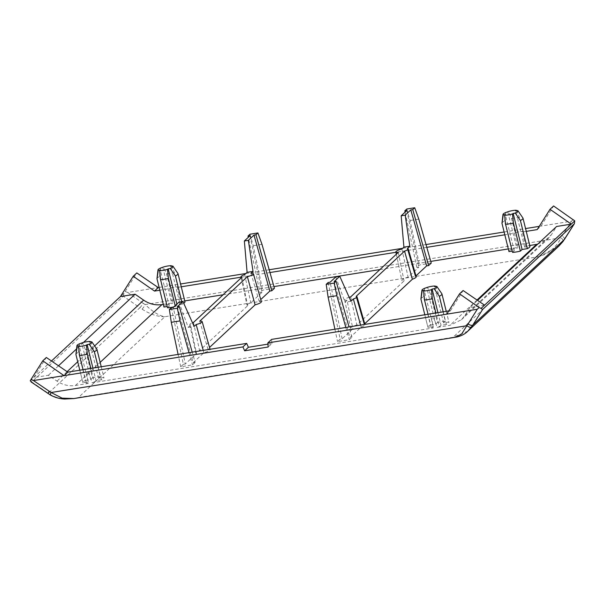 <?xml version="1.0" encoding="UTF-8"?>
<svg xmlns="http://www.w3.org/2000/svg" width="605" height="605" viewBox="0 0 605 605"><rect width="100%" height="100%" fill="white"/><g stroke="black" fill="none" stroke-linecap="round" stroke-linejoin="round"><path stroke-width="0.45" stroke-dasharray="3.02 2.27" d="M166.579 274.035A10.822 2.337 166.1 0 1 170.761 273.157A10.822 2.337 166.1 0 1 174.414 272.772L177.9 286.846A10.822 2.337 -13.9 0 0 174.24 287.231A10.822 2.337 -13.9 0 0 170.058 288.109L166.579 274.035L163.531 266.979M511.573 218.602A10.822 2.337 166.1 0 1 515.755 217.732A10.822 2.337 166.1 0 1 519.415 217.346L522.894 231.42A10.822 2.337 -13.9 0 0 519.234 231.806A10.822 2.337 -13.9 0 0 515.052 232.675L511.573 218.602L508.525 211.546M416.202 276.772A7.404 1.596 -13.9 0 0 415.476 276.319L415.945 275.888M431.244 263.099L419.484 264.99L416.845 267.463L418.804 267.145L408.095 277.151A7.404 1.596 -13.9 0 0 401.833 280.334A7.404 1.596 -13.9 0 0 404.064 280.924L356.882 325.021A7.404 1.596 -13.9 0 0 350.613 328.197A7.404 1.596 -13.9 0 0 352.844 328.795L342.135 338.8L340.176 339.118L337.537 341.583L349.297 339.692L351.936 337.227L349.977 337.537L361.147 327.101A7.404 1.596 -13.9 0 0 364.641 325.339A7.404 1.596 -13.9 0 0 364.981 324.643A7.404 1.596 -13.9 0 0 364.263 324.189L364.732 323.751M261.345 301.653A7.404 1.596 -13.9 0 0 259.121 301.086L260.747 299.566M250.992 273.286L259.121 301.086M177.31 306.743L193.161 362.735L203.87 352.73A7.404 1.596 -13.9 0 0 209.784 350.219A7.404 1.596 -13.9 0 0 210.124 349.524A7.404 1.596 -13.9 0 0 207.901 348.956L209.534 347.436M199.771 321.157L207.901 348.956M85.524 349.788A10.822 2.337 166.1 0 1 89.706 348.911A10.822 2.337 166.1 0 1 93.367 348.525L100.332 376.673A10.822 2.337 -13.9 0 0 96.671 377.059A10.822 2.337 -13.9 0 0 92.489 377.936L85.524 349.788L82.484 342.732M430.518 294.355A10.822 2.337 166.1 0 1 434.7 293.486A10.822 2.337 166.1 0 1 438.36 293.1L445.325 321.247A10.822 2.337 -13.9 0 0 441.665 321.633A10.822 2.337 -13.9 0 0 437.483 322.503L430.518 294.355L427.478 287.299M95.166 346.71L91.703 341.764M440.16 291.277L436.697 286.331M521.215 215.524L517.751 210.585M467.831 331.177L453.054 337.287L455.724 337.204M142.084 309.155A4.243 0.567 121.2 0 0 145.2 304.587L143.249 303.309A4.243 0.454 124.9 0 1 139.876 307.726L123.42 296.246L31.732 381.944L48.34 393.28L139.876 307.726L142.084 309.155C150.131 314.267 157.731 316.793 164.885 316.717C159.1 315.802 152.543 311.757 145.2 304.587L560.948 237.788C559.073 241.992 556.139 245.864 552.161 249.396C548.788 252.451 544.553 254.834 539.456 256.535L558.869 246.091M73.886 398.559L78.484 397.47C68.539 400.003 59.078 399.376 50.563 394.694L48.014 393.5M539.244 226.361L571.528 221.173L560.948 237.788A4.243 1.686 -143.5 0 1 563.126 241.327M159.123 287.435L180.562 283.987M245.857 273.498L269.18 269.754M402.673 248.3L425.996 244.556M504.124 232.002L525.556 228.561M123.42 296.246L123.904 293.319L125.182 291.474L127.715 292.48L158.276 287.572M571.528 221.173L573.366 219.464M31.089 381.944L31.732 381.944M267.932 344.139L271.925 343.496L268.159 347.013M448.766 310.917L450.491 310.645L446.724 314.161M51.485 361.003L30.25 380.848M123.904 293.319L120.433 296.563M537.202 229.597L540.968 226.081L553.583 205.957M526.252 231.36L522.274 231.995L525.677 246.144L529.746 245.494M163.32 304.368L172.841 302.833L169.438 288.691L159.818 290.234M169.438 288.691L170.058 288.109M177.9 286.846L177.28 287.428L180.683 301.577L184.752 300.919M508.313 248.935L517.842 247.407L514.432 233.258L504.812 234.8M426.782 247.339L395.95 252.293M269.966 272.537L241.093 277.173M181.258 286.793L177.28 287.428M514.432 233.258L515.052 232.675M522.894 231.42L522.274 231.995M125.182 291.474L136.813 272.923M484.567 305.17L469.896 307.529L477.542 300.375M469.896 307.529L464.837 315.598L461.381 319.788L449.991 325.301L437.173 327.358C431.978 312.309 430.662 312.52 433.233 327.993L92.179 382.791C86.984 367.742 85.668 367.953 88.239 383.419L75.421 385.483C68.94 386.413 62.799 384.962 56.999 381.12L48.392 375.251L33.721 377.611L46.335 357.487M271.925 343.496L271.592 339.39M450.491 310.645L463.105 290.521M83.49 342.445L76.563 348.926M58.511 365.791L48.392 375.251M537.656 244.193L547.979 238.854L551.473 234.627L556.608 226.482M223.109 294.764L273.944 286.588M379.925 269.565L430.76 261.398M92.179 382.791A10.822 2.337 -13.9 0 0 94.327 382.292L90.894 368.422M83.051 369.678L86.485 383.547A10.822 2.337 -13.9 0 0 88.239 383.419M249.971 235.738L261.988 292.344L250.818 302.78A7.404 1.596 -13.9 0 0 246.976 305.215A7.404 1.596 -13.9 0 0 247.702 305.691L199.605 350.643A7.404 1.596 -13.9 0 0 195.763 353.078A7.404 1.596 -13.9 0 0 196.489 353.562L185.319 363.998L173.31 307.393M261.988 292.344L260.029 292.654L248.277 237.319M274.428 288.298L262.668 290.188L260.029 292.654M193.161 362.735L195.12 362.418L192.216 352.14M171.344 307.703L183.36 364.308L180.721 366.781L192.481 364.891L195.12 362.418M183.36 364.308L185.319 363.998M75.928 354.371A10.822 2.337 166.1 0 1 78.529 352.246L85.494 380.394A10.822 2.337 -13.9 0 0 82.908 382.715A10.822 2.337 -13.9 0 0 82.93 382.791L88.209 381.937L86.485 383.547M85.494 380.394L90.765 379.547L92.489 377.936M100.332 376.673L98.607 378.284L103.886 377.437L96.921 349.289M98.207 367.243L101.322 379.834A10.822 2.337 -13.9 0 0 103.909 377.512A10.822 2.337 -13.9 0 0 103.886 377.437M101.322 379.834L96.044 380.681L94.327 382.292M428.045 314.252L431.478 328.122A10.822 2.337 -13.9 0 0 433.233 327.993M431.478 328.122L433.203 326.511L427.924 327.358L424.808 314.766M420.921 298.938A10.822 2.337 166.1 0 1 423.523 296.813L430.488 324.961A10.822 2.337 -13.9 0 0 427.901 327.282A10.822 2.337 -13.9 0 0 427.924 327.358M430.488 324.961L435.766 324.114L437.483 322.503M445.325 321.247L443.601 322.858L448.88 322.011L441.915 293.856M443.2 311.817L446.316 324.401A10.822 2.337 -13.9 0 0 448.902 322.087A10.822 2.337 -13.9 0 0 448.88 322.011M446.316 324.401L441.045 325.248L439.321 326.859L435.887 312.989M437.173 327.358A10.822 2.337 -13.9 0 0 439.321 326.859M522.962 218.102L529.935 246.258L524.656 247.105L525.677 246.144M512.533 252.368L514.258 250.757L512.216 251.083M501.976 223.192A10.822 2.337 166.1 0 1 504.57 221.059L511.543 249.207A10.822 2.337 -13.9 0 0 508.941 251.453M511.543 249.207L516.814 248.36L517.842 247.407M177.968 273.536L184.933 301.683L179.662 302.53L180.683 301.577M181.78 301.676L182.377 304.081A10.822 2.337 -13.9 0 0 183.746 303.302M182.377 304.081L177.099 304.928L175.374 306.538L175.155 305.661M173.824 306.909A10.822 2.337 -13.9 0 0 175.374 306.538M167.532 307.794L169.256 306.19L167.214 306.516M156.982 278.618A10.822 2.337 166.1 0 1 159.576 276.493L166.541 304.64A10.822 2.337 -13.9 0 0 163.947 306.879M166.541 304.64L171.82 303.793L172.841 302.833M516.367 210.283L519.415 217.346M524.656 247.105L515.702 210.911M162.866 267.599L171.82 303.793M171.374 265.716L174.414 272.772M179.662 302.53L170.701 266.344M507.86 212.173L516.814 248.36M88.209 381.937L79.247 345.75M92.936 368.097L96.044 380.681M335.745 276.939L345.016 302.197L347.043 300.292L352.844 328.795M342.135 338.8L330.126 282.195M347.043 300.292A6.368 1.376 166.1 0 1 344.653 299.8A6.368 1.376 166.1 0 1 349.176 297.312M350.666 296.911L356.882 325.021M398.264 252.421L404.064 280.924M401.879 249.048L408.095 277.151M406.787 210.54L418.804 267.145M416.845 267.463L405.093 212.121M406.794 209.02L410.046 220.515L419.484 264.99M410.046 220.515L418.796 219.108M360.588 325.089L361.147 327.101M334.126 281.552L349.977 337.537M351.936 337.227L349.032 326.95M345.833 327.456L349.297 339.692M334.913 329.218L337.537 341.583M328.16 282.505L340.176 339.118M178.929 302.137L188.2 327.388L190.613 325.135L196.489 353.562M193.464 322.465L199.605 350.643M190.613 325.135A6.368 1.376 166.1 0 1 189.804 324.688A6.368 1.376 166.1 0 1 192.496 322.82M241.834 277.264L247.702 305.691M244.677 274.602L250.818 302.78M249.978 234.218L253.23 245.713L262.668 290.188M261.98 244.307L253.23 245.713M203.227 350.371L203.87 352.73M189.017 352.654L192.481 364.891M180.721 366.781L178.097 354.409M82.93 382.791L79.815 370.2L82.908 382.715M433.203 326.511L424.249 290.317M437.929 312.664L441.045 325.248M160.809 267.932L159.576 276.493M176.214 270.957L172.758 266.011M505.81 212.499L504.57 221.059M350.938 301.245L345.016 302.197M188.2 327.388L194.122 326.435M79.762 343.685L78.529 352.246M90.765 379.547L81.811 343.353M90.319 341.47L93.367 348.525M98.607 378.284L89.653 342.097M424.755 288.252L423.523 296.813M435.766 324.114L426.805 287.927M435.32 286.036L438.36 293.1M443.601 322.858L434.647 286.664M514.258 250.757L505.296 214.563M177.099 304.928L176.879 304.05M169.256 306.19L160.302 269.996M78.484 397.47L453.054 337.287L539.456 256.535L164.885 316.717L78.484 397.47M143.249 303.309L127.715 292.48M564.533 239.232A4.243 1.656 32.2 0 0 562.174 236.003M464.837 315.598L551.473 234.627M75.421 385.483L100.158 362.357M477.027 300.027L449.991 325.301M94.637 345.939L77.72 361.76M67.117 371.667L56.999 381.12M461.381 319.788L547.979 238.854M344.653 299.8L350.613 328.197M396.351 254.213L401.833 280.334M189.804 324.688L195.763 353.078M241.229 277.824L246.976 305.215M101.247 366.759L103.909 377.512M424.808 314.774L427.901 327.282M446.24 311.325L448.902 322.087"/><path stroke-width="0.91" d="M512.216 251.083L508.979 251.604L502.014 223.457L503.247 214.896A7.729 1.671 -13.9 0 1 502.989 214.457A7.729 1.671 -13.9 0 1 505.81 212.499L508.525 211.546A7.729 1.671 166.1 0 1 512.828 210.555A7.729 1.671 166.1 0 1 516.367 210.283L515.702 210.911L517.751 210.585A7.729 1.671 -13.9 0 1 517.948 210.759L522.962 218.102A10.822 2.337 166.1 0 1 522.992 218.178A10.822 2.337 166.1 0 1 522.486 219.176A10.822 2.337 166.1 0 1 520.406 220.5L527.371 248.647A10.822 2.337 -13.9 0 0 529.957 246.333A10.822 2.337 -13.9 0 0 529.935 246.258M415.945 275.888L426.646 265.882L410.795 209.897L405.176 215.146L409.835 246.19L407.422 248.451A6.368 1.376 166.1 0 1 408.231 248.874A6.368 1.376 166.1 0 1 407.936 249.472A6.368 1.376 166.1 0 1 404.571 251.113L412.36 279.23A7.404 1.596 -13.9 0 0 415.862 277.468A7.404 1.596 -13.9 0 0 416.202 276.772L408.231 248.874M407.422 248.451L415.476 276.319M404.571 251.113L356.201 296.321A6.368 1.376 166.1 0 1 357.01 296.745A6.368 1.376 166.1 0 1 356.716 297.342A6.368 1.376 166.1 0 1 353.35 298.983L360.588 325.089M356.201 296.321L364.263 324.189M271.789 290.763L274.428 288.298L261.98 244.307L257.904 232.94L255.938 234.778L271.789 290.763L269.83 291.081L253.979 235.095L248.36 240.344L253.019 271.388L250.992 273.286A6.368 1.376 166.1 0 1 253.374 273.755A6.368 1.376 166.1 0 1 253.079 274.352A6.368 1.376 166.1 0 1 247.369 276.666L255.091 304.859A7.404 1.596 -13.9 0 0 261.005 302.349A7.404 1.596 -13.9 0 0 261.345 301.653L253.374 273.755M247.369 276.666L199.771 321.157A6.368 1.376 166.1 0 1 202.153 321.626A6.368 1.376 166.1 0 1 201.858 322.223A6.368 1.376 166.1 0 1 196.156 324.537L203.227 350.371M90.894 368.422L87.354 354.144L86.424 345.115L89.139 344.162A7.729 1.671 -13.9 0 0 91.597 342.778A7.729 1.671 -13.9 0 0 91.899 341.938A7.729 1.671 -13.9 0 0 91.703 341.764L89.653 342.097L90.319 341.47A7.729 1.671 -13.9 0 0 86.787 341.742A7.729 1.671 -13.9 0 0 82.484 342.732L79.762 343.685A7.729 1.671 -13.9 0 0 76.941 345.644A7.729 1.671 -13.9 0 0 77.198 346.075L79.247 345.75L78.582 346.378L79.52 355.4L83.051 369.678M91.899 341.938L96.921 349.289A10.822 2.337 166.1 0 1 96.944 349.365A10.822 2.337 166.1 0 1 96.437 350.355A10.822 2.337 166.1 0 1 94.357 351.687L98.207 367.243M424.808 314.766L420.959 299.21L422.192 290.65A7.729 1.671 166.1 0 1 421.935 290.211A7.729 1.671 166.1 0 1 424.755 288.252L427.478 287.299A7.729 1.671 166.1 0 1 431.781 286.309A7.729 1.671 166.1 0 1 435.32 286.036L434.647 286.664L436.697 286.331A7.729 1.671 166.1 0 1 436.893 286.513A7.729 1.671 166.1 0 1 436.591 287.345A7.729 1.671 166.1 0 1 434.14 288.729L439.351 296.253L443.2 311.817M436.893 286.513L441.915 293.856A10.822 2.337 166.1 0 1 441.937 293.932A10.822 2.337 166.1 0 1 441.431 294.93A10.822 2.337 166.1 0 1 439.351 296.253M503.247 214.896L505.296 214.563L504.63 215.191A7.729 1.671 -13.9 0 0 512.465 213.928L515.188 212.975A7.729 1.671 -13.9 0 0 517.638 211.591A7.729 1.671 -13.9 0 0 517.948 210.759M471.454 327.071A4.243 1.77 -143.6 0 1 466.871 325.717L461.706 333.952L455.724 337.204C457.486 336.917 463.468 335.624 467.839 331.169L472.808 325.082L482.578 309.503L574.266 223.812L562.975 241.531L558.869 246.091M482.578 309.503L481.096 308.414L571.279 224.122L550.013 209.292L553.583 205.957L574.75 220.878L574.395 223.653L564.465 239.391A4.243 1.656 32.2 0 1 564.352 239.527L472.808 325.082A4.243 1.754 -147.9 0 1 468.073 323.947L466.871 325.717L51.122 392.516L62.096 398.143L73.886 398.559L455.724 337.204M33.472 380.56L30.961 379.539L42.766 360.822L64.032 375.652L67.798 372.135L246.689 343.39L242.93 346.907L33.472 380.56L51.122 392.516A4.243 0.484 120.7 0 0 50.215 394.899L31.089 381.944M481.096 308.414L479.137 307.529L477.284 309.253L267.834 342.906L271.592 339.39L448.766 310.917M242.93 346.907L244.639 350.794L268.159 347.013L267.834 342.906M159.818 290.234L154.509 291.088L158.276 287.572L159.123 287.435M180.562 283.987L245.857 273.498M269.18 269.754L402.673 248.3M425.996 244.556L504.124 232.002M525.556 228.561L539.244 226.361M477.542 300.375L556.608 226.482L571.279 224.122L574.75 220.878M30.961 379.539L30.25 380.848L31.732 381.944M244.639 350.794L248.398 347.278L267.932 344.139M479.137 307.529L459.535 293.856L446.724 314.161M158.276 287.572L136.813 272.923L133.244 276.258L120.433 296.563L51.485 361.003M550.013 209.292L537.202 229.597L526.252 231.36M504.812 234.8L426.782 247.339M395.95 252.293L269.966 272.537M241.093 277.173L181.258 286.793M459.535 293.856L463.105 290.521L484.567 305.17M42.766 360.822L46.335 357.487L67.798 372.135M248.398 347.278L246.689 343.39M120.433 296.563L135.104 294.204L83.49 342.445M76.563 348.926L58.511 365.791M529.746 245.494L537.656 244.193M154.509 291.088L133.244 276.258M135.104 294.204L143.635 300.148C149.382 304.035 155.5 305.51 161.974 304.58L163.32 304.368M184.752 300.919L223.109 294.764M273.944 286.588L379.925 269.565M430.76 261.398L508.313 248.935M87.354 354.144A10.822 2.337 166.1 0 1 79.52 355.4M428.605 265.572L431.244 263.099L418.796 219.108L414.72 207.742L412.754 209.58L428.605 265.572L426.646 265.882M364.732 323.751L412.36 279.23M260.747 299.566L269.83 291.081M209.534 347.436L255.091 304.859M527.371 248.647L522.092 249.494L520.368 251.105L513.403 222.958A10.822 2.337 166.1 0 1 505.568 224.221L512.533 252.368A10.822 2.337 -13.9 0 0 520.368 251.105M183.746 303.302A10.822 2.337 -13.9 0 0 184.964 301.759A10.822 2.337 -13.9 0 0 184.933 301.683M175.155 305.661L168.409 278.391A10.822 2.337 166.1 0 1 160.567 279.646L167.532 307.794A10.822 2.337 -13.9 0 0 173.824 306.909M167.214 306.516L163.985 307.037L157.02 278.882A10.822 2.337 166.1 0 1 156.99 278.807A10.822 2.337 166.1 0 1 156.982 278.618L157.988 269.89A7.729 1.671 -13.9 0 0 158.253 270.322L160.302 269.996L159.629 270.624A7.729 1.671 -13.9 0 0 167.472 269.361L170.194 268.408A7.729 1.671 -13.9 0 0 172.947 266.185A7.729 1.671 -13.9 0 0 172.758 266.011L170.701 266.344L171.374 265.716A7.729 1.671 166.1 0 0 163.531 266.979L160.809 267.932A7.729 1.671 -13.9 0 0 157.988 269.89M435.887 312.989L432.356 298.711A10.822 2.337 166.1 0 1 424.513 299.974L428.045 314.252M86.424 345.115A7.729 1.671 166.1 0 1 78.582 346.378M87.09 344.487L92.936 368.097M336.841 295.701L328.099 297.108L326.201 284.342L328.16 282.505L330.126 282.195L335.745 276.939L339.753 276.296L334.126 281.552L336.093 281.234L334.126 283.072L336.841 295.701L345.833 327.456M349.176 297.312A6.368 1.376 166.1 0 1 350.666 296.911L398.264 252.421A6.368 1.376 166.1 0 1 395.874 251.937A6.368 1.376 166.1 0 1 401.879 249.048L403.913 247.143L401.168 215.796L406.787 210.54L404.828 210.858L406.794 209.02L414.72 207.742M405.093 212.121L404.828 210.858M353.35 298.983L350.938 301.245L339.753 276.296M349.032 326.95L336.093 281.234M328.099 297.108L334.913 329.218M178.097 354.409L171.283 322.306L169.385 309.541L171.344 307.703L173.31 307.393L178.929 302.137L182.937 301.494L177.31 306.743L179.277 306.433L177.31 308.263L180.025 320.9L189.017 352.654M192.496 322.82A6.368 1.376 166.1 0 1 193.464 322.465L241.834 277.264A6.368 1.376 166.1 0 1 241.017 276.818A6.368 1.376 166.1 0 1 244.677 274.602L247.097 272.341L244.352 240.987L249.971 235.738L248.012 236.048L249.978 234.218L257.904 232.94M248.277 237.319L248.012 236.048M196.156 324.537L194.122 326.435L182.937 301.494M192.216 352.14L179.277 306.433M171.283 322.306L180.025 320.9M75.943 354.56L79.807 370.2L75.965 354.636A10.822 2.337 166.1 0 1 75.943 354.56A10.822 2.337 166.1 0 1 75.928 354.371L76.941 345.644M420.959 299.21A10.822 2.337 166.1 0 1 420.936 299.135A10.822 2.337 166.1 0 1 420.921 298.938L421.935 290.211M502.014 223.457A10.822 2.337 166.1 0 1 501.984 223.381A10.822 2.337 166.1 0 1 501.976 223.192L502.989 214.457M172.947 266.185L177.968 273.536A10.822 2.337 166.1 0 1 177.999 273.611A10.822 2.337 166.1 0 1 175.412 275.933L181.78 301.676M422.192 290.65L424.249 290.317L423.576 290.945L424.513 299.974M432.356 298.711L431.418 289.682A7.729 1.671 166.1 0 1 423.576 290.945M431.418 289.682L432.083 289.061L437.929 312.664M75.965 354.636L77.198 346.075M89.139 344.162L94.357 351.687M326.201 284.342L334.126 283.072M409.835 246.19L403.913 247.143M410.795 209.897L412.754 209.58M401.168 215.796L405.176 215.146M169.385 309.541L177.31 308.263M247.097 272.341L253.019 271.388M253.979 235.095L255.938 234.778M244.352 240.987L248.36 240.344M432.083 289.061L434.14 288.729M515.188 212.975L520.406 220.5M522.092 249.494L513.138 213.308M504.63 215.191L505.568 224.221M513.403 222.958L512.465 213.928M170.194 268.408L175.412 275.933M176.879 304.05L168.145 268.733M159.629 270.624L160.567 279.646M168.409 278.391L167.472 269.361M157.02 278.882L158.253 270.322M468.073 323.947L477.284 309.253M467.839 331.169L558.907 246.061L564.465 239.391A4.243 1.656 32.2 0 0 564.533 239.232M49.149 391.261L48.014 393.5M100.158 362.357L161.974 304.58M536.544 244.397L477.027 300.027M143.635 300.148L94.637 345.939M77.72 361.76L67.117 371.667M357.01 296.745L364.913 324.393M202.153 321.626L210.056 349.274M73.863 398.559L64.584 399.043C59.471 398.793 54.684 397.409 50.215 394.899M395.874 251.937L396.351 254.213M241.017 276.818L241.229 277.824M96.944 349.365L101.247 366.759M420.936 299.135L424.808 314.774M441.937 293.932L446.24 311.325M522.992 218.178L529.957 246.333M501.984 223.381L508.956 251.529M177.999 273.611L184.964 301.759M156.99 278.807L163.955 306.962"/></g></svg>

